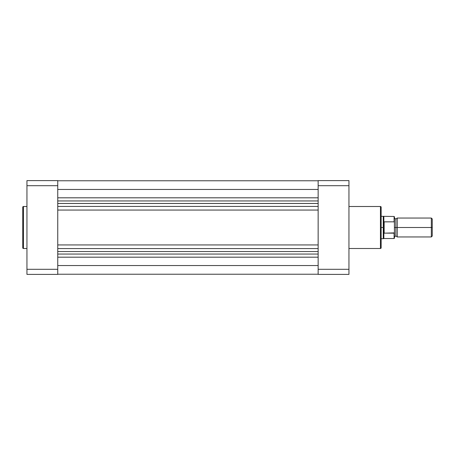 <?xml version="1.0" encoding="UTF-8"?>
<svg xmlns="http://www.w3.org/2000/svg" width="455" height="455" viewBox="0 0 455 455"><rect width="100%" height="100%" fill="white"/><g stroke="black" fill="none" stroke-linecap="round" stroke-linejoin="round"><path stroke-width="0.68" d="M22.75 207.201L22.75 247.799A0.7 0.7 0 0 0 23.45 248.498L23.45 206.502A0.7 0.7 0 0 0 22.75 207.201L22.75 247.799A0.7 0.7 0 0 0 23.45 248.498L26.947 248.498L23.45 248.498L23.45 206.502L26.947 206.502L23.45 206.502A0.7 0.7 0 0 0 22.75 207.201L22.75 207.298M57.751 269.303L57.751 180.601L26.947 180.601L26.947 274.399L57.751 274.399L57.751 269.303L26.947 269.303L26.947 185.697L57.751 185.697L57.751 269.303L26.947 269.303L26.947 274.399L57.751 274.399L57.751 269.303M26.947 180.601L57.751 180.601L57.751 185.697L26.947 185.697L26.947 180.601M318.147 265.549L57.751 265.549L318.147 265.549M57.751 274.223L318.147 274.223L57.751 274.223M57.751 203.448L318.147 203.448L57.751 203.448M318.147 200.951L57.751 200.951L318.147 200.951M57.751 197.817L318.147 197.817L57.751 197.817M57.751 189.451L318.147 189.451L57.751 189.451M57.751 257.183L318.147 257.183L57.751 257.183M57.751 254.049L318.147 254.049L57.751 254.049M57.751 251.547L318.147 251.547L57.751 251.547M57.751 248.572L318.147 248.572L57.751 248.572M57.751 244.932L318.147 244.932L57.751 244.932M57.751 210.068L318.147 210.068L57.751 210.068M57.751 206.428L318.147 206.428L57.751 206.428M57.751 203.47L318.147 203.47L57.751 203.47M381.148 247.799L381.148 207.201A0.7 0.7 0 0 0 380.448 206.502L380.448 248.498A0.7 0.7 0 0 0 381.148 247.799L381.148 207.201A0.7 0.7 0 0 0 380.448 206.502L348.951 206.502L380.448 206.502L380.448 248.498L348.951 248.498L380.448 248.498A0.7 0.7 0 0 0 381.148 247.799L381.148 247.702M318.147 185.697L318.147 274.399L348.951 274.399L348.951 180.601L318.147 180.601L318.147 185.697L348.951 185.697L348.951 269.303L318.147 269.303L318.147 185.697L348.951 185.697L348.951 180.601L318.147 180.601L318.147 185.697M348.951 274.399L318.147 274.399L318.147 269.303L348.951 269.303L348.951 274.399M432.25 218.957L431.34 218.047L397.249 218.047L397.249 227.5L397.249 218.047L397.249 227.5L395.85 227.5L395.85 219.1L395.85 235.9L395.85 227.5L397.249 227.5L397.249 236.953L397.249 227.5L431.34 227.5L431.34 218.047L431.34 227.5L432.25 227.5L432.25 218.957L432.25 227.5L431.34 227.5L431.34 236.953L431.34 227.5L397.249 227.5L397.249 236.953L395.85 235.9L394.451 236.953M394.309 233.04L394.451 232.465L394.098 233.176L383.952 233.119L383.252 227.5L381.148 227.5L383.252 227.5L383.252 238.699L383.861 238.522L383.861 232.732L383.861 238.522L394.098 238.522L394.098 233.176L394.098 238.522L394.451 238.175L394.451 227.5L395.85 227.5L395.85 235.9L395.85 227.5L394.451 227.5L394.451 216.825L394.451 222.535L394.098 221.824L383.952 221.881L383.252 227.5L383.252 216.301L383.286 228.871L383.952 233.119L384.162 221.824L384.162 233.176L394.388 232.886M394.451 231.117L394.451 232.75M394.451 238.175L394.383 222.114M381.148 238.699L383.252 238.699L383.252 227.5L383.861 222.267L383.861 216.478L383.861 222.267L384.162 221.824L394.098 221.824L394.098 216.478L394.286 221.921M395.85 227.5L395.85 219.1L395.85 227.5M432.25 236.043L432.25 227.5L432.25 236.043L431.34 236.953L397.249 236.953M57.751 180.777L318.147 180.777M397.249 218.047L395.85 219.1L394.451 218.047M394.451 216.825L394.098 216.478L381.148 216.301"/></g></svg>

